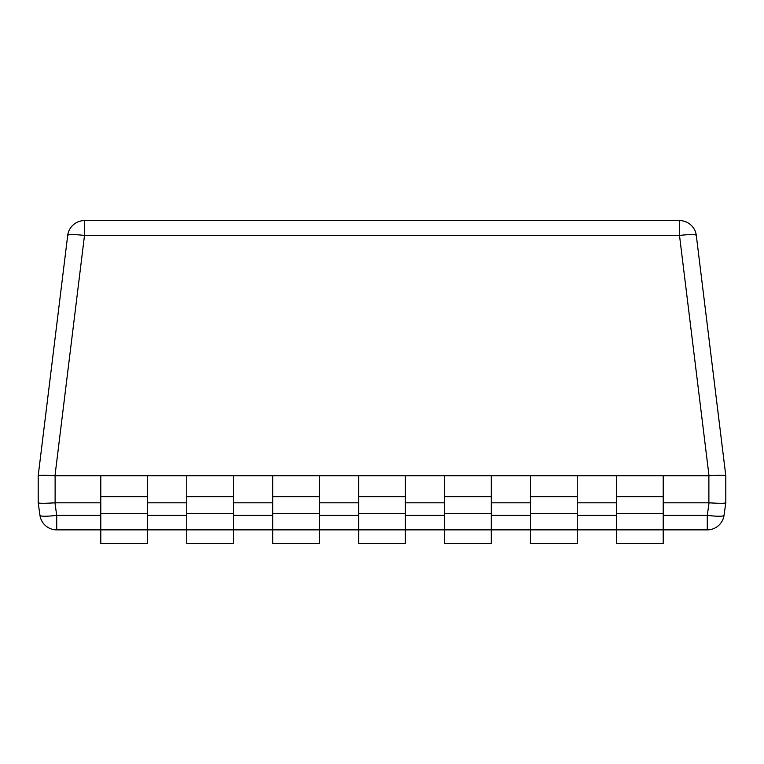 <?xml version="1.0" encoding="UTF-8"?>
<svg xmlns="http://www.w3.org/2000/svg" width="764" height="764" viewBox="0 0 764 764"><rect width="100%" height="100%" fill="white"/><g stroke="black" fill="none" stroke-linecap="round" stroke-linejoin="round"><path stroke-width="1.15" d="M663.2 515.308L707.292 515.308L709.049 502.808C719.153 503.438 724.74 503.438 725.8 502.808L724.043 515.308A16.923 16.923 0 0 1 707.292 529.872A16.923 16.923 0 0 0 724.043 515.308A16.923 2.33 8 0 1 707.292 515.308L707.292 529.872L56.708 529.872L56.708 515.308L54.951 502.808C44.847 503.438 39.26 503.438 38.2 502.808L38.2 475.733L67.7 235.446A16.923 2.044 7 0 1 84.498 235.446L679.502 235.446L709.011 475.733L54.989 475.733C44.847 475.17 39.241 475.17 38.2 475.733L38.219 475.695M100.8 515.308L56.708 515.308A16.923 2.33 -8 0 1 39.957 515.308L38.2 502.808M54.951 502.808L100.8 502.808M147.5 502.808L186.75 502.808M233.45 502.808L272.7 502.808M319.4 502.808L358.65 502.808M405.35 502.808L444.6 502.808M491.3 502.808L530.55 502.808M577.25 502.808L616.5 502.808M663.2 502.808L708.877 502.808L708.877 475.733M41.256 475.332L53.499 475.647M725.8 502.808L725.8 475.733C724.759 475.17 719.153 475.17 709.011 475.733M67.7 235.446A16.923 16.923 0 0 1 84.498 220.586A16.923 16.923 0 0 0 67.7 235.446A16.923 16.923 0 0 1 84.498 220.586L679.502 220.586A16.923 16.923 0 0 1 696.3 235.446L725.8 475.733M696.3 235.446A16.923 2.044 173 0 0 679.502 235.446L679.502 220.586M39.957 515.308A16.923 16.923 0 0 0 56.708 529.872A16.923 16.923 0 0 1 39.957 515.308M147.5 475.733L147.5 496.686L100.8 496.686L100.8 475.733M100.8 496.686L100.8 543.414L147.5 543.414L147.5 496.686M233.45 475.733L233.45 496.686L186.75 496.686L186.75 475.733M186.75 496.686L186.75 543.414L233.45 543.414L233.45 496.686M319.4 475.733L319.4 496.686L272.7 496.686L272.7 475.733M272.7 496.686L272.7 543.414L319.4 543.414L319.4 496.686M405.35 475.733L405.35 496.686L358.65 496.686L358.65 475.733M358.65 496.686L358.65 543.414L405.35 543.414L405.35 496.686M491.3 475.733L491.3 496.686L444.6 496.686L444.6 475.733M444.6 496.686L444.6 543.414L491.3 543.414L491.3 496.686M577.25 475.733L577.25 496.686L530.55 496.686L530.55 475.733M530.55 496.686L530.55 543.414L577.25 543.414L577.25 496.686M663.2 475.733L663.2 496.686L616.5 496.686L616.5 475.733M616.5 496.686L616.5 543.414L663.2 543.414L663.2 496.686M55.123 502.808L55.123 475.733M54.989 475.733L84.498 235.446L84.498 220.586M616.5 515.308L577.25 515.308M530.55 515.308L491.3 515.308M444.6 515.308L405.35 515.308M358.65 515.308L319.4 515.308M272.7 515.308L233.45 515.308M186.75 515.308L147.5 515.308M100.8 513.58L147.5 513.58M186.75 513.58L233.45 513.58M272.7 513.58L319.4 513.58M358.65 513.58L405.35 513.58M444.6 513.58L491.3 513.58M530.55 513.58L577.25 513.58M616.5 513.58L663.2 513.58"/></g></svg>
